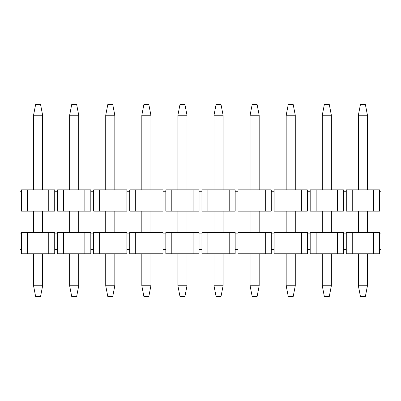 <?xml version="1.0" encoding="UTF-8"?>
<svg xmlns="http://www.w3.org/2000/svg" width="401" height="401" viewBox="0 0 401 401"><rect width="100%" height="100%" fill="white"/><g stroke="black" fill="none" stroke-linecap="round" stroke-linejoin="round"><path stroke-width="0.6" d="M54.721 206.896L54.721 191.262L57.559 191.262L57.559 189.843L63.523 189.843L63.523 211.157L57.559 211.157L57.559 206.896L54.721 206.896L54.721 211.157L21.469 211.157L21.469 206.896L20.05 206.896L20.05 191.262L21.469 191.262L21.469 189.843L48.757 189.843L48.757 211.157M54.721 191.262L54.721 189.843L48.757 189.843M63.523 189.843L90.811 189.843L90.811 191.262L93.649 191.262L93.649 206.896L90.811 206.896L90.811 191.262M84.847 189.843L84.847 211.157L90.811 211.157L90.811 206.896M93.649 206.896L93.649 211.157L99.613 211.157L99.613 189.843L93.649 189.843L93.649 191.262M99.613 189.843L126.901 189.843L126.901 211.157L99.613 211.157M120.937 189.843L120.937 211.157M129.739 206.896L129.739 189.843L162.991 189.843L162.991 191.262L165.829 191.262L165.829 206.896L162.991 206.896L162.991 211.157L129.739 211.157L129.739 206.896L126.901 206.896M129.739 191.262L126.901 191.262M135.703 211.157L135.703 189.843M157.027 189.843L157.027 211.157M162.991 206.896L162.991 191.262M165.829 206.896L165.829 211.157L171.793 211.157L171.793 189.843L165.829 189.843L165.829 191.262M171.793 189.843L199.081 189.843L199.081 211.157L171.793 211.157M193.117 189.843L193.117 211.157M201.919 206.896L201.919 189.843L235.171 189.843L235.171 191.262L238.009 191.262L238.009 206.896L235.171 206.896L235.171 211.157L201.919 211.157L201.919 206.896L199.081 206.896M201.919 191.262L199.081 191.262M207.883 211.157L207.883 189.843M229.207 189.843L229.207 211.157M235.171 206.896L235.171 191.262M238.009 206.896L238.009 211.157L243.973 211.157L243.973 189.843L238.009 189.843L238.009 191.262M243.973 189.843L271.261 189.843L271.261 211.157L243.973 211.157M265.297 189.843L265.297 211.157M274.099 206.896L274.099 189.843L307.351 189.843L307.351 191.262L310.189 191.262L310.189 206.896L307.351 206.896L307.351 211.157L274.099 211.157L274.099 206.896L271.261 206.896M274.099 191.262L271.261 191.262M280.063 211.157L280.063 189.843M301.387 189.843L301.387 211.157M307.351 206.896L307.351 191.262M310.189 206.896L310.189 211.157L316.153 211.157L316.153 189.843L310.189 189.843L310.189 191.262M316.153 189.843L343.441 189.843L343.441 211.157L316.153 211.157M337.477 189.843L337.477 211.157M346.279 206.896L346.279 189.843L379.531 189.843L379.531 191.262L380.95 191.262L380.95 206.896L379.531 206.896L379.531 211.157L346.279 211.157L346.279 206.896L343.441 206.896M346.279 191.262L343.441 191.262M352.243 211.157L352.243 189.843M373.567 189.843L373.567 211.157M379.531 206.896L379.531 191.262M57.559 191.262L57.559 206.896M63.523 211.157L84.847 211.157M21.469 206.896L21.469 191.262M27.433 211.157L27.433 189.843M367.451 253.783L367.451 285.753L365.391 296.409L360.419 296.409L358.359 285.753L358.359 253.783M358.359 189.843L358.359 115.247L360.419 104.591L365.391 104.591L367.451 115.247L367.451 189.843M367.451 211.157L367.451 232.47M367.451 285.753L358.359 285.753M358.359 232.47L358.359 211.157M358.359 115.247L367.451 115.247M331.361 253.783L331.361 285.753L329.301 296.409L324.329 296.409L322.269 285.753L322.269 253.783M322.269 189.843L322.269 115.247L324.329 104.591L329.301 104.591L331.361 115.247L331.361 189.843M331.361 211.157L331.361 232.47M331.361 285.753L322.269 285.753M322.269 232.47L322.269 211.157M322.269 115.247L331.361 115.247M295.271 253.783L295.271 285.753L293.211 296.409L288.239 296.409L286.179 285.753L286.179 253.783M286.179 189.843L286.179 115.247L288.239 104.591L293.211 104.591L295.271 115.247L295.271 189.843M295.271 211.157L295.271 232.47M295.271 285.753L286.179 285.753M286.179 232.47L286.179 211.157M286.179 115.247L295.271 115.247M259.181 253.783L259.181 285.753L257.121 296.409L252.149 296.409L250.089 285.753L250.089 253.783M250.089 189.843L250.089 115.247L252.149 104.591L257.121 104.591L259.181 115.247L259.181 189.843M259.181 211.157L259.181 232.47M259.181 285.753L250.089 285.753M250.089 232.47L250.089 211.157M250.089 115.247L259.181 115.247M223.091 253.783L223.091 285.753L221.031 296.409L216.059 296.409L213.999 285.753L213.999 253.783M213.999 189.843L213.999 115.247L216.059 104.591L221.031 104.591L223.091 115.247L223.091 189.843M223.091 211.157L223.091 232.47M223.091 285.753L213.999 285.753M213.999 232.47L213.999 211.157M213.999 115.247L223.091 115.247M187.001 253.783L187.001 285.753L184.941 296.409L179.969 296.409L177.909 285.753L177.909 253.783M177.909 189.843L177.909 115.247L179.969 104.591L184.941 104.591L187.001 115.247L187.001 189.843M187.001 211.157L187.001 232.47M187.001 285.753L177.909 285.753M177.909 232.47L177.909 211.157M177.909 115.247L187.001 115.247M150.911 253.783L150.911 285.753L148.851 296.409L143.879 296.409L141.819 285.753L141.819 253.783M141.819 189.843L141.819 115.247L143.879 104.591L148.851 104.591L150.911 115.247L150.911 189.843M150.911 211.157L150.911 232.47M150.911 285.753L141.819 285.753M141.819 232.47L141.819 211.157M141.819 115.247L150.911 115.247M114.821 253.783L114.821 285.753L112.761 296.409L107.789 296.409L105.729 285.753L105.729 253.783M105.729 189.843L105.729 115.247L107.789 104.591L112.761 104.591L114.821 115.247L114.821 189.843M114.821 211.157L114.821 232.47M114.821 285.753L105.729 285.753M105.729 232.47L105.729 211.157M105.729 115.247L114.821 115.247M78.731 253.783L78.731 285.753L76.671 296.409L71.699 296.409L69.639 285.753L69.639 253.783M69.639 189.843L69.639 115.247L71.699 104.591L76.671 104.591L78.731 115.247L78.731 189.843M78.731 211.157L78.731 232.47M78.731 285.753L69.639 285.753M69.639 232.47L69.639 211.157M69.639 115.247L78.731 115.247M42.641 253.783L42.641 285.753L40.581 296.409L35.609 296.409L33.549 285.753L33.549 253.783M33.549 189.843L33.549 115.247L35.609 104.591L40.581 104.591L42.641 115.247L42.641 189.843M42.641 211.157L42.641 232.47M42.641 285.753L33.549 285.753M33.549 232.47L33.549 211.157M33.549 115.247L42.641 115.247M54.721 249.522L54.721 233.888L57.559 233.888L57.559 232.47L63.523 232.47L63.523 253.783L57.559 253.783L57.559 249.522L54.721 249.522L54.721 253.783L21.469 253.783L21.469 249.522L20.05 249.522L20.05 233.888L21.469 233.888L21.469 232.47L48.757 232.47L48.757 253.783M54.721 233.888L54.721 232.47L48.757 232.47M63.523 232.47L90.811 232.47L90.811 233.888L93.649 233.888L93.649 249.522L90.811 249.522L90.811 233.888M84.847 232.47L84.847 253.783L90.811 253.783L90.811 249.522M93.649 249.522L93.649 253.783L99.613 253.783L99.613 232.47L93.649 232.47L93.649 233.888M99.613 232.47L126.901 232.47L126.901 253.783L99.613 253.783M120.937 232.47L120.937 253.783M129.739 249.522L129.739 232.47L162.991 232.47L162.991 233.888L165.829 233.888L165.829 249.522L162.991 249.522L162.991 253.783L129.739 253.783L129.739 249.522L126.901 249.522M129.739 233.888L126.901 233.888M135.703 253.783L135.703 232.47M157.027 232.47L157.027 253.783M162.991 249.522L162.991 233.888M165.829 249.522L165.829 253.783L171.793 253.783L171.793 232.47L165.829 232.47L165.829 233.888M171.793 232.47L199.081 232.47L199.081 253.783L171.793 253.783M193.117 232.47L193.117 253.783M201.919 249.522L201.919 232.47L235.171 232.47L235.171 233.888L238.009 233.888L238.009 249.522L235.171 249.522L235.171 253.783L201.919 253.783L201.919 249.522L199.081 249.522M201.919 233.888L199.081 233.888M207.883 253.783L207.883 232.47M229.207 232.47L229.207 253.783M235.171 249.522L235.171 233.888M238.009 249.522L238.009 253.783L243.973 253.783L243.973 232.47L238.009 232.47L238.009 233.888M243.973 232.47L271.261 232.47L271.261 253.783L243.973 253.783M265.297 232.47L265.297 253.783M274.099 249.522L274.099 232.47L307.351 232.47L307.351 233.888L310.189 233.888L310.189 249.522L307.351 249.522L307.351 253.783L274.099 253.783L274.099 249.522L271.261 249.522M274.099 233.888L271.261 233.888M280.063 253.783L280.063 232.47M301.387 232.47L301.387 253.783M307.351 249.522L307.351 233.888M310.189 249.522L310.189 253.783L316.153 253.783L316.153 232.47L310.189 232.47L310.189 233.888M316.153 232.47L343.441 232.47L343.441 253.783L316.153 253.783M337.477 232.47L337.477 253.783M346.279 249.522L346.279 232.47L379.531 232.47L379.531 233.888L380.95 233.888L380.95 249.522L379.531 249.522L379.531 253.783L346.279 253.783L346.279 249.522L343.441 249.522M346.279 233.888L343.441 233.888M352.243 253.783L352.243 232.47M373.567 232.47L373.567 253.783M379.531 249.522L379.531 233.888M57.559 233.888L57.559 249.522M63.523 253.783L84.847 253.783M21.469 249.522L21.469 233.888M27.433 253.783L27.433 232.47"/></g></svg>
